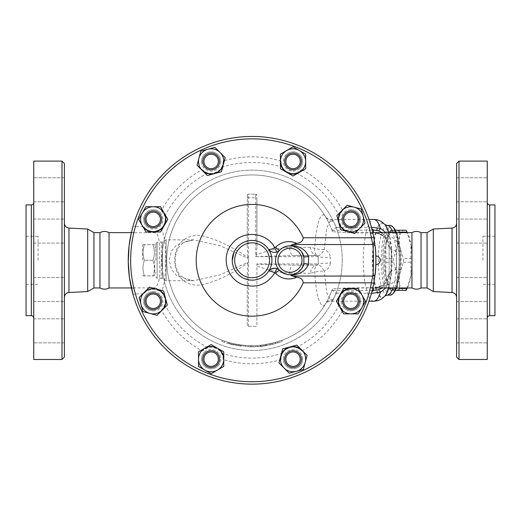 <?xml version="1.0" encoding="UTF-8"?>
<svg xmlns="http://www.w3.org/2000/svg" width="521" height="521" viewBox="0 0 521 521"><rect width="100%" height="100%" fill="white"/><g stroke="black" fill="none" stroke-linecap="round" stroke-linejoin="round"><path stroke-width="0.39" stroke-dasharray="2.6 1.95" d="M109.045 232.646L109.045 287.95M99.954 232.646L99.954 287.95M64.402 163.509L64.402 357.087M61.999 359.49L61.999 161.106M64.402 260.298L64.402 297.328L64.402 260.298M64.402 298.019L64.402 277.491L64.402 298.019M64.402 342.857L64.402 318.813L64.402 342.857L64.402 318.813L64.402 342.857L33.748 342.857L33.748 318.813L33.748 342.857L33.748 318.813L33.748 342.857L64.402 342.857M64.402 289.513L64.402 277.491L64.402 289.513M64.402 222.578L64.402 243.105L64.402 222.578M64.402 177.739L64.402 201.783L64.402 177.739L64.402 201.783L64.402 177.739L33.748 177.739L33.748 201.783L33.748 177.739L33.748 201.783L33.748 177.739L64.402 177.739M64.402 231.083L64.402 243.105L64.402 231.083M33.748 161.106L33.748 359.49M87.678 229.032L87.678 291.565M33.748 260.298L33.748 202.526L33.748 260.298M26.05 204.929L26.05 315.667M33.748 231.083L33.748 243.105L33.748 231.083M33.748 239.582L33.748 219.061L33.748 239.582M33.748 289.513L33.748 277.491L33.748 289.513M33.748 281.014L33.748 301.535L33.748 281.014M26.05 260.298L26.05 236.254L26.05 260.298M38.072 260.298L38.072 236.254L38.072 260.298M33.748 318.813L64.402 318.813L33.748 318.813M33.748 201.783L64.402 201.783L33.748 201.783M93.943 232.646L93.943 287.95M411.955 232.646L411.955 287.95M421.046 232.646L421.046 287.95M459.001 161.106L459.001 359.49M456.598 357.087L456.598 163.509M456.598 260.298L456.598 223.268L456.598 260.298M456.598 298.019L456.598 277.491L456.598 298.019M456.598 342.857L456.598 318.813L456.598 342.857L456.598 318.813L456.598 342.857L487.252 342.857L487.252 318.813L487.252 342.857L487.252 318.813L487.252 342.857L456.598 342.857M456.598 289.513L456.598 277.491L456.598 289.513M456.598 222.578L456.598 243.105L456.598 222.578M456.598 177.739L456.598 201.783L456.598 177.739L456.598 201.783L456.598 177.739L487.252 177.739L487.252 201.783L487.252 177.739L487.252 201.783L487.252 177.739L456.598 177.739M456.598 231.083L456.598 243.105L456.598 231.083M487.252 161.106L487.252 359.49M433.322 229.032L433.322 291.565M487.252 260.298L487.252 318.07L487.252 260.298M494.95 204.929L494.95 315.667M487.252 231.083L487.252 243.105L487.252 231.083M487.252 239.582L487.252 219.061L487.252 239.582M487.252 289.513L487.252 277.491L487.252 289.513M487.252 281.014L487.252 301.535L487.252 281.014M494.95 260.298L494.95 284.342L494.95 260.298M482.928 260.298L482.928 236.254L482.928 260.298M356.898 213.395A8.414 8.414 0 0 1 353.121 227.475A8.414 8.414 0 0 1 342.811 217.172A8.414 8.414 0 0 1 356.898 213.395A8.414 8.414 0 0 0 342.811 217.172A8.414 8.414 0 0 0 353.121 227.475A8.414 8.414 0 0 0 356.898 213.395A8.414 8.414 0 0 1 353.121 227.475A8.414 8.414 0 0 1 342.811 217.172A8.414 8.414 0 0 1 356.898 213.395A8.414 8.414 0 0 0 342.811 217.172A8.414 8.414 0 0 0 353.121 227.475A8.414 8.414 0 0 0 356.898 213.395A8.414 8.414 0 0 0 342.811 217.172A8.414 8.414 0 0 0 353.121 227.475A8.414 8.414 0 0 0 356.898 213.395M138.645 219.348L145.932 206.726L160.514 206.726L167.801 219.348L160.514 231.975L145.932 231.975L138.645 219.348M244.655 278.689L242.154 277.472M241.555 277.113L239.523 275.655M238.722 274.964L237.784 274.053M235.844 271.695L234.808 270.047M234.19 268.862L233.682 267.703M232.796 264.935L232.431 262.981M232.288 261.627L232.249 260.572M234.027 252.079L235.772 249.012M237.309 247.058L238.813 245.554M240.285 244.349L241.874 243.287M243.548 242.389L245.411 241.614M247.175 241.08L249.741 240.598M250.953 240.494L252.678 240.468M255.811 240.813L257.048 241.093M258.37 241.483L260.956 242.558M262.467 243.392L263.587 244.134M266.003 246.159L267.026 247.247M268.178 248.706L268.523 249.194C270.197 251.949 273.108 252.822 277.27 251.812M269.214 270.529L268.256 271.786M267.351 272.965L266.14 274.293M264.381 275.863L263.079 276.814M261.496 277.758L259.771 278.585M257.661 279.334L255.407 279.855M253.799 280.064L252.197 280.135M251.767 280.135L250.054 280.031M249.917 280.018L247.527 279.608M268.523 271.402A19.837 19.837 0 0 0 268.523 249.194M427.057 232.646L427.057 287.95M144.415 275.928C142.539 270.718 142.539 265.508 144.415 260.298C142.539 265.508 142.539 270.718 144.415 275.928C142.539 275.928 142.539 275.928 144.415 275.928C142.539 275.928 142.539 275.928 144.415 275.928L152.953 275.928C154.835 275.928 154.835 275.928 152.953 275.928C154.835 275.928 154.835 275.928 152.953 275.928C154.835 270.718 154.835 265.508 152.953 260.298C154.835 265.508 154.835 270.718 152.953 275.928L144.415 275.928M142.676 260.298L142.676 245.267L142.676 260.298M144.415 244.668C142.539 249.878 142.539 255.088 144.415 260.298C142.539 255.088 142.539 249.878 144.415 244.668C142.539 244.668 142.539 244.668 144.415 244.668C142.539 244.668 142.539 244.668 144.415 244.668L152.953 244.668C154.835 249.878 154.835 255.088 152.953 260.298C154.835 255.088 154.835 249.878 152.953 244.668C154.835 244.668 154.835 244.668 152.953 244.668C154.835 244.668 154.835 244.668 152.953 244.668L144.415 244.668M154.698 260.298L154.698 275.329L154.698 260.298M152.953 260.298L144.415 260.298L152.953 260.298M155.896 260.298L155.896 243.463L155.896 260.298M406.986 288.458L410.958 275.329A30.055 7.782 90 0 1 407.832 286.921A30.055 7.782 90 0 1 404.218 290.353L406.133 290.353M397.484 275.329L397.432 288.458A33.663 8.714 -90 0 0 398.285 290.353L404.218 290.353A30.055 7.782 90 0 1 397.484 275.329A30.055 7.782 90 0 1 397.484 245.267L393.511 258.396A33.663 8.714 -90 0 0 393.511 262.2L397.484 275.329M410.906 258.396L410.958 245.267A30.055 7.782 90 0 1 410.958 275.329L410.906 262.2A33.663 8.714 -90 0 0 410.906 258.396L403.319 258.396A33.663 8.714 90 0 1 403.319 262.2L399.34 275.329L399.392 288.458M404.218 230.243L398.285 230.243A33.663 8.714 -90 0 0 397.432 232.138L397.484 245.267A30.055 7.782 90 0 1 404.218 230.243A30.055 7.782 90 0 1 407.832 233.675A30.055 7.782 90 0 1 410.958 245.267L406.986 232.138M385.918 258.396L385.866 245.267A30.055 7.782 -90 0 0 385.866 275.329L385.918 262.2A33.663 8.714 90 0 1 385.918 258.396L393.511 258.396M390.691 230.243L392.606 230.243A30.055 7.782 -90 0 0 388.998 233.675A30.055 7.782 -90 0 0 385.866 245.267L389.845 232.138A33.663 8.714 90 0 1 390.574 230.477A33.663 8.714 90 0 1 390.691 230.243L398.285 230.243M395.367 290.353L390.691 290.353A33.663 8.714 90 0 1 390.574 290.119A33.663 8.714 90 0 1 389.845 288.458L385.866 275.329A30.055 7.782 -90 0 0 388.998 286.921A30.055 7.782 -90 0 0 392.606 290.353A30.055 7.782 -90 0 0 399.34 275.329A30.055 7.782 -90 0 0 399.34 245.267A30.055 7.782 -90 0 0 392.606 230.243L395.367 230.243M399.392 232.138L399.34 245.267L403.319 258.396M389.845 232.138L397.432 232.138M390.691 290.353L398.285 290.353M389.845 288.458L397.432 288.458M385.918 262.2L393.511 262.2M384.902 260.298A29.756 7.704 -90 0 0 392.606 290.054A29.756 7.704 -90 0 0 400.31 260.298A29.756 7.704 -90 0 0 392.606 230.542A29.756 7.704 -90 0 0 384.902 260.298M403.319 262.2L410.906 262.2M383.743 260.298A29.756 7.704 -90 0 0 391.447 290.054A29.756 7.704 -90 0 0 399.145 260.298A29.756 7.704 -90 0 0 391.447 230.542A29.756 7.704 -90 0 0 383.743 260.298M298.982 365.11A8.414 8.414 0 0 0 295.212 351.03A8.414 8.414 0 0 0 284.902 361.34A8.414 8.414 0 0 0 298.982 365.11A8.414 8.414 0 0 0 295.212 351.03A8.414 8.414 0 0 0 284.902 361.34A8.414 8.414 0 0 0 298.982 365.11A8.414 8.414 0 0 0 295.212 351.03A8.414 8.414 0 0 0 284.902 361.34A8.414 8.414 0 0 0 298.982 365.11A8.414 8.414 0 0 1 284.902 361.34A8.414 8.414 0 0 1 295.212 351.03A8.414 8.414 0 0 1 298.982 365.11A8.414 8.414 0 0 1 284.902 361.34A8.414 8.414 0 0 1 295.212 351.03A8.414 8.414 0 0 1 298.982 365.11M211.135 367.572A8.414 8.414 0 0 0 218.423 354.951A8.414 8.414 0 0 0 203.848 354.951A8.414 8.414 0 0 0 211.135 367.572A8.414 8.414 0 0 0 218.423 354.951A8.414 8.414 0 0 0 203.848 354.951A8.414 8.414 0 0 0 211.135 367.572A8.414 8.414 0 0 0 218.423 354.951A8.414 8.414 0 0 0 203.848 354.951A8.414 8.414 0 0 0 211.135 367.572A8.414 8.414 0 0 1 203.848 354.951A8.414 8.414 0 0 1 218.423 354.951A8.414 8.414 0 0 1 211.135 367.572A8.414 8.414 0 0 1 203.848 354.951A8.414 8.414 0 0 1 218.423 354.951A8.414 8.414 0 0 1 211.135 367.572M147.274 307.201A8.414 8.414 0 0 0 161.354 303.424A8.414 8.414 0 0 0 151.044 293.121A8.414 8.414 0 0 0 147.274 307.201A8.414 8.414 0 0 0 161.354 303.424A8.414 8.414 0 0 0 151.044 293.121A8.414 8.414 0 0 0 147.274 307.201A8.414 8.414 0 0 0 161.354 303.424A8.414 8.414 0 0 0 151.044 293.121A8.414 8.414 0 0 0 147.274 307.201A8.414 8.414 0 0 1 151.044 293.121A8.414 8.414 0 0 1 161.354 303.424A8.414 8.414 0 0 1 147.274 307.201A8.414 8.414 0 0 1 151.044 293.121A8.414 8.414 0 0 1 161.354 303.424A8.414 8.414 0 0 1 147.274 307.201M144.805 219.348A8.414 8.414 0 0 0 157.433 226.635A8.414 8.414 0 0 0 157.433 212.06A8.414 8.414 0 0 0 144.805 219.348A8.414 8.414 0 0 1 157.433 212.06A8.414 8.414 0 0 1 157.433 226.635A8.414 8.414 0 0 1 144.805 219.348A8.414 8.414 0 0 0 157.433 226.635A8.414 8.414 0 0 0 157.433 212.06A8.414 8.414 0 0 0 144.805 219.348A8.414 8.414 0 0 0 157.433 226.635A8.414 8.414 0 0 0 157.433 212.06A8.414 8.414 0 0 0 144.805 219.348A8.414 8.414 0 0 1 157.433 212.06A8.414 8.414 0 0 1 157.433 226.635A8.414 8.414 0 0 1 144.805 219.348M205.183 155.486A8.414 8.414 0 0 0 208.954 169.566A8.414 8.414 0 0 0 219.263 159.257A8.414 8.414 0 0 0 205.183 155.486A8.414 8.414 0 0 1 219.263 159.257A8.414 8.414 0 0 1 208.954 169.566A8.414 8.414 0 0 1 205.183 155.486A8.414 8.414 0 0 0 208.954 169.566A8.414 8.414 0 0 0 219.263 159.257A8.414 8.414 0 0 0 205.183 155.486A8.414 8.414 0 0 0 208.954 169.566A8.414 8.414 0 0 0 219.263 159.257A8.414 8.414 0 0 0 205.183 155.486A8.414 8.414 0 0 1 219.263 159.257A8.414 8.414 0 0 1 208.954 169.566A8.414 8.414 0 0 1 205.183 155.486M293.03 153.024A8.414 8.414 0 0 0 285.742 165.645A8.414 8.414 0 0 0 300.324 165.645A8.414 8.414 0 0 0 293.03 153.024A8.414 8.414 0 0 1 300.324 165.645A8.414 8.414 0 0 1 285.742 165.645A8.414 8.414 0 0 1 293.03 153.024A8.414 8.414 0 0 0 285.742 165.645A8.414 8.414 0 0 0 300.324 165.645A8.414 8.414 0 0 0 293.03 153.024A8.414 8.414 0 0 0 285.742 165.645A8.414 8.414 0 0 0 300.324 165.645A8.414 8.414 0 0 0 293.03 153.024A8.414 8.414 0 0 1 300.324 165.645A8.414 8.414 0 0 1 285.742 165.645A8.414 8.414 0 0 1 293.03 153.024M307.116 355.387L303.339 369.467L289.259 373.238L278.95 362.929L282.727 348.849L296.807 345.078L307.116 355.387M223.756 366.445L211.135 373.733L198.508 366.445L198.508 351.87L211.135 344.583L223.756 351.87L223.756 366.445M156.997 315.329L142.917 311.558L139.146 297.471L149.449 287.169L163.529 290.939L167.306 305.019L156.997 315.329M197.055 165.209L200.826 151.129L214.906 147.358L225.215 157.668L221.445 171.748L207.365 175.518L197.055 165.209M280.409 154.151L293.03 146.863L305.658 154.151L305.658 168.726L293.03 176.013L280.409 168.726L280.409 154.151M347.168 205.267L361.248 209.038L365.026 223.125L354.716 233.428L340.636 229.657L336.866 215.577L347.168 205.267M283.417 359.158A9.619 9.619 0 0 1 293.03 349.539A9.619 9.619 0 0 1 302.649 359.158A9.619 9.619 0 0 1 293.03 368.777A9.619 9.619 0 0 1 283.417 359.158M204.336 352.359A9.619 9.619 0 0 1 217.934 352.359A9.619 9.619 0 0 1 217.934 365.957A9.619 9.619 0 0 1 204.336 365.957A9.619 9.619 0 0 1 204.336 352.359M153.226 291.63A9.619 9.619 0 0 1 162.845 301.249A9.619 9.619 0 0 1 153.226 310.868A9.619 9.619 0 0 1 143.607 301.249A9.619 9.619 0 0 1 153.226 291.63M160.025 212.548A9.619 9.619 0 0 1 160.025 226.153A9.619 9.619 0 0 1 146.421 226.153A9.619 9.619 0 0 1 146.421 212.548A9.619 9.619 0 0 1 160.025 212.548M220.754 161.438A9.619 9.619 0 0 1 211.135 171.057A9.619 9.619 0 0 1 201.516 161.438A9.619 9.619 0 0 1 211.135 151.819A9.619 9.619 0 0 1 220.754 161.438M299.835 168.237A9.619 9.619 0 0 1 286.231 168.237A9.619 9.619 0 0 1 286.231 154.639A9.619 9.619 0 0 1 299.835 154.639A9.619 9.619 0 0 1 299.835 168.237M350.946 228.966A9.619 9.619 0 0 1 341.327 219.348A9.619 9.619 0 0 1 350.946 209.729A9.619 9.619 0 0 1 360.565 219.348A9.619 9.619 0 0 1 350.946 228.966M359.36 301.249A8.414 8.414 0 0 1 346.739 308.536A8.414 8.414 0 0 1 346.739 293.961A8.414 8.414 0 0 1 359.36 301.249A8.414 8.414 0 0 0 346.739 293.961A8.414 8.414 0 0 0 346.739 308.536A8.414 8.414 0 0 0 359.36 301.249A8.414 8.414 0 0 0 346.739 293.961A8.414 8.414 0 0 0 346.739 308.536A8.414 8.414 0 0 0 359.36 301.249A8.414 8.414 0 0 0 346.739 293.961A8.414 8.414 0 0 0 346.739 308.536A8.414 8.414 0 0 0 359.36 301.249A8.414 8.414 0 0 1 346.739 308.536A8.414 8.414 0 0 1 346.739 293.961A8.414 8.414 0 0 1 359.36 301.249M358.233 288.621L365.521 301.249L358.233 313.87L343.658 313.87L336.364 301.249L343.658 288.621L358.233 288.621M344.14 308.048A9.619 9.619 0 0 1 344.14 294.443A9.619 9.619 0 0 1 357.745 294.443A9.619 9.619 0 0 1 357.745 308.048A9.619 9.619 0 0 1 344.14 308.048M375.921 260.5L375.908 262.102M375.875 263.756L375.862 264.206M375.908 262.03L375.921 261.197M375.921 260.135L375.915 259.132M375.895 257.823L375.888 257.433M375.849 256.039L375.862 256.391M375.875 257.009L375.888 257.374M375.901 258.162L375.908 258.501M375.915 259.308L375.921 260.298A123.835 123.835 0 0 1 196.951 371.186A123.835 123.835 0 0 1 177.335 161.562A123.835 123.835 0 0 1 375.921 260.298L375.771 254.248M286.231 154.639A9.619 9.619 0 0 0 290.542 170.732A9.619 9.619 0 0 0 302.323 158.951A9.619 9.619 0 0 0 286.231 154.639M350.946 209.729A9.619 9.619 0 0 0 342.616 224.16A9.619 9.619 0 0 0 359.275 224.16A9.619 9.619 0 0 0 350.946 209.729M357.745 294.443A9.619 9.619 0 0 0 341.652 298.761A9.619 9.619 0 0 0 353.433 310.536A9.619 9.619 0 0 0 357.745 294.443M302.649 359.158A9.619 9.619 0 0 0 288.224 350.828A9.619 9.619 0 0 0 288.224 367.487A9.619 9.619 0 0 0 302.649 359.158M217.934 365.957A9.619 9.619 0 0 0 213.623 349.865A9.619 9.619 0 0 0 201.842 361.646A9.619 9.619 0 0 0 217.934 365.957M153.226 310.868A9.619 9.619 0 0 0 161.556 296.436A9.619 9.619 0 0 0 144.897 296.436A9.619 9.619 0 0 0 153.226 310.868M146.421 226.153A9.619 9.619 0 0 0 162.513 221.835A9.619 9.619 0 0 0 150.732 210.061A9.619 9.619 0 0 0 146.421 226.153M201.516 161.438A9.619 9.619 0 0 0 215.941 169.768A9.619 9.619 0 0 0 215.941 153.109A9.619 9.619 0 0 0 201.516 161.438M372.945 233.304A123.835 123.835 0 0 0 133.076 226.055L135.388 226.72A121.432 121.432 0 0 1 370.379 232.88L351.844 232.88L332.515 231.695A85.366 85.366 0 0 0 191.37 200.292A85.366 85.366 0 0 0 238.859 344.628A85.366 85.366 0 0 1 234.046 343.736L229.24 342.551A85.366 85.366 0 0 1 224.434 341.06C221.353 339.959 221.353 339.959 224.434 341.06C221.353 339.959 221.353 339.959 224.434 341.06L224.434 342.33C221.347 341.248 221.347 341.248 224.434 342.33C221.347 341.248 221.347 341.248 224.434 342.33A86.564 86.564 0 0 0 229.24 343.795L234.046 344.967A86.564 86.564 0 0 0 238.859 345.846C241.959 346.289 241.959 346.289 238.859 345.846C241.959 346.289 241.959 346.289 238.859 345.846A86.564 86.564 0 0 1 224.434 342.33L224.434 341.06M131.37 232.646L133.291 232.718L135.388 226.72L143.724 226.72A12.022 12.022 0 0 0 161.354 228.211A12.022 12.022 0 0 0 161.386 210.517A103.464 103.464 0 0 1 202.304 169.599A12.022 12.022 0 0 0 223.151 160.963A103.464 103.464 0 0 1 281.021 160.963A12.022 12.022 0 0 0 301.861 169.599A103.464 103.464 0 0 1 342.785 210.517A12.022 12.022 0 0 0 351.415 231.363A103.464 103.464 0 0 1 351.844 232.88M375.283 272.861A123.835 123.835 0 0 1 374.957 275.72M374.886 276.286A123.835 123.835 0 0 1 374.788 277.022M374.664 277.901A123.835 123.835 0 0 1 374.312 280.207M373.883 282.669L373.772 283.268A123.835 123.835 0 0 1 128.244 260.298A123.835 123.835 0 0 1 373.772 237.329L374.163 239.504M374.775 243.496A123.835 123.835 0 0 1 375.263 247.553L374.69 242.877M342.258 260.298A90.172 90.172 0 0 1 207 338.389A90.172 90.172 0 0 1 207 182.207A90.172 90.172 0 0 1 342.258 260.298A90.172 90.172 0 0 1 207 338.389A90.172 90.172 0 0 1 207 182.207A90.172 90.172 0 0 1 342.258 260.298M279.653 270.392A14.425 14.425 0 0 1 279.653 250.204L280.767 249.175M282.141 248.172L282.779 247.781M286.895 246.199L288.419 245.951M290.939 245.905L293.382 246.283M294.515 246.609L294.912 246.746M300.76 250.738L301.314 251.402M290.939 274.691L289.63 274.723M288.601 274.665L286.55 274.32M285.879 274.137L284.538 273.668M295.459 273.636L294.489 273.994M293.382 274.313L292.353 274.528M275.427 268.289L274.515 268.23M271.011 269.129L270.191 269.657M255.954 256.423L256.488 254.658C267.768 250.536 278.761 248.094 289.468 247.332A9.619 4.259 -90 0 0 293.681 255.492L317.009 255.492L318.214 256.69A9.619 0.71 0 0 0 330.314 257.381L330.314 263.216A9.619 0.71 180 0 0 318.214 263.906L318.214 256.69L317.009 255.492L293.681 255.492L255.694 256.69L255.694 197.778L256.892 197.778L256.892 246.856L256.892 197.778M231.422 344.361L228.022 343.45L231.422 344.361L231.708 343.196L228.354 342.297L228.022 343.45L248.634 346.797L228.022 343.45L228.354 342.297L231.708 343.196M250.744 346.856L265.853 345.762L250.744 346.856L250.764 345.651L248.68 345.592A85.366 85.366 0 0 1 228.354 342.297A85.366 85.366 0 0 0 248.68 345.592L248.634 346.797L248.68 345.592L250.764 345.651A85.366 85.366 0 0 0 265.658 344.576A85.366 85.366 0 0 1 250.764 345.651L250.744 346.856M276.15 343.45L265.853 345.762L276.15 343.45L275.811 342.297L265.658 344.576L265.853 345.762L265.658 344.576L265.853 345.762L265.658 344.576L275.811 342.297M234.046 344.967L234.046 343.736L234.046 344.967M229.24 343.795L229.24 342.551L229.24 343.795M238.859 344.628L238.859 345.846L238.859 344.628C241.959 345.078 241.959 345.078 238.859 344.628C241.959 345.078 241.959 345.078 238.859 344.628A85.366 85.366 0 0 0 248.237 345.573L251.845 345.664A85.366 85.366 0 0 0 260.858 345.208C263.958 344.85 263.958 344.85 260.858 345.208C263.958 344.85 263.958 344.85 260.858 345.208A85.366 85.366 0 0 1 250.64 345.651L248.237 345.573A85.366 85.366 0 0 0 262.662 345.006L272.281 343.241L281.9 340.285L275.524 342.382L266.876 344.368L260.259 345.267L260.259 346.478L266.876 345.592L275.524 343.632L282.135 341.483L282.141 340.193L281.9 341.568L272.281 344.472L260.5 346.452L260.5 345.247L262.662 345.006A85.366 85.366 0 0 0 332.515 288.901L346.445 287.944L372.795 287.944M248.237 346.778L250.64 346.849A86.564 86.564 0 0 0 260.858 346.419C263.958 346.068 263.958 346.068 260.858 346.419C263.958 346.068 263.958 346.068 260.858 346.419A86.564 86.564 0 0 1 251.845 346.862L248.237 346.778M250.64 346.849L250.64 345.651M245.834 346.641L245.834 345.43L245.834 346.641M332.515 231.695L332.04 230.406L336.481 227.449L333.232 221.366L331.089 219.419L326.784 227.794L324.218 249.533C328.015 251.129 330.047 253.74 330.314 257.381M317.009 255.492A9.619 6.649 -90 0 1 310.431 247.332L314.756 248.341A9.619 2.494 3 0 0 324.218 249.533A9.619 3.302 -63.6 0 1 317.543 255.616A9.619 6.421 -63.6 0 1 314.756 248.341C315.895 224.05 321.275 208.81 325.697 217.075C327.39 219.673 329.506 224.115 332.04 230.406M330.314 263.216C330.053 266.85 328.022 269.461 324.218 271.063L326.784 292.802L331.089 301.177L333.232 299.23L336.481 293.147L332.04 290.19C329.513 296.462 327.396 300.904 325.697 303.522C321.288 311.773 315.902 296.599 314.756 272.255A9.619 6.421 -116.4 0 1 317.543 264.981L318.214 263.906L318.214 256.69L255.694 256.69M332.04 290.19L332.515 288.901M131.37 287.95L133.291 287.879L135.388 293.877L133.076 294.541A123.835 123.835 0 0 0 372.945 287.292L370.379 287.716L346.445 287.944M351.844 287.716A103.464 103.464 0 0 1 351.415 289.233A12.022 12.022 0 0 0 342.785 310.08A103.464 103.464 0 0 1 301.861 350.998A12.022 12.022 0 0 0 281.021 359.633A103.464 103.464 0 0 1 223.151 359.633A12.022 12.022 0 0 0 202.304 350.998A103.464 103.464 0 0 1 161.386 310.08A12.022 12.022 0 0 0 161.354 292.385A12.022 12.022 0 0 0 143.724 293.877L135.388 293.877A121.432 121.432 0 0 0 370.379 287.716M161.386 310.08C163.457 307.8 164.603 305.912 164.818 304.42C166.486 302.506 164.069 293.31 160.54 291.701L158.964 290.685L154.223 289.266C149.963 289.018 146.46 290.555 143.724 293.877M143.724 226.72C146.46 230.041 149.963 231.578 154.223 231.331L158.964 229.911L160.54 228.895C164.069 227.286 166.486 218.091 164.818 216.176L161.386 210.517M301.861 350.998C299.588 348.92 297.699 347.774 296.208 347.559C293.551 345.345 282.896 349.754 282.59 353.205C281.653 354.534 281.125 356.677 281.021 359.633M223.151 359.633C223.008 356.553 222.48 354.41 221.581 353.205C221.269 349.754 210.614 345.338 207.957 347.559L202.304 350.998M202.304 169.599C204.584 171.676 206.466 172.822 207.957 173.037C210.614 175.251 221.275 170.842 221.581 167.391C222.519 166.062 223.04 163.92 223.151 160.963M281.021 160.963C281.164 164.043 281.685 166.186 282.59 167.391C282.896 170.842 293.551 175.258 296.208 173.037L301.861 169.599M342.785 210.517C340.708 212.796 339.562 214.685 339.347 216.176C337.126 218.827 341.542 229.487 344.987 229.794C346.315 230.731 348.458 231.252 351.415 231.363M133.291 287.879L154.223 287.879A6.011 5.672 78.2 0 1 158.964 290.685M154.223 289.266L154.223 287.879C158.859 285.873 160.624 277.341 159.517 262.284C159.478 247.371 160.448 233.167 154.223 232.718L133.291 232.718M158.964 229.911A6.011 5.672 101.8 0 1 154.223 232.718L154.223 231.331M160.54 228.895C167.456 232.216 167.456 288.38 160.54 291.701M351.415 289.233C348.334 289.376 346.191 289.897 344.987 290.803C341.542 291.109 337.126 301.77 339.347 304.42L342.785 310.08M401.17 269.364A12.022 3.94 180 0 0 389.148 273.304L389.148 247.293A12.022 3.94 0 0 0 401.17 251.233L401.17 269.364L398.324 277.758L391.727 283.58L374.397 287.95M375.048 287.95L384.244 284.29L389.148 273.304L388.913 277.537L382.167 287.95M385.84 287.95L390.867 275.785L391.245 248.927A14.425 6.005 0 0 1 389.148 245.801L389.148 247.293L384.244 236.306L375.048 232.646M389.148 247.293C388.985 243.099 387.591 239.667 384.96 236.99C380.962 234.04 378.728 232.757 378.266 233.141L374.391 232.646L391.727 237.016L398.324 242.838L401.17 251.233M375.732 253.499L375.27 247.579M374.013 281.946L374.176 281.021M374.325 280.109L375.908 262.271M375.908 262.141L375.921 260.298M155.896 243.463L157.101 242.265L162.467 241.939L166.075 239.862L193.48 239.862L220.031 245.717L247.996 258.286L247.905 257.635C232.581 246.967 217.811 239.816 203.587 236.169C190.113 232.972 175.128 240.22 174.659 260.298C175.128 280.376 190.113 287.625 203.587 284.427C217.811 280.78 232.581 273.629 247.905 262.962L247.996 262.31L220.031 274.88L193.48 280.734L177.01 275.987L171.376 269.357L169.201 260.298L171.376 251.239L177.01 244.61L193.48 239.862L184.284 242.011L181.152 244.356L178.189 248.23C176 252.034 175.036 256.703 175.284 262.226C175.994 268.595 177.908 273.225 181.034 276.13L187.469 279.92L193.48 280.734L166.075 280.734L166.075 239.862L166.075 280.734L162.467 278.657L162.467 241.939L162.467 278.657L161.269 278.331L161.269 242.265L161.269 278.331L157.101 278.331L157.101 242.265L157.101 278.331L155.896 277.133M247.996 258.286L248.478 260.298L247.996 262.31M255.694 194.17A1.205 1.205 0 0 1 256.892 195.375L255.694 194.17L248.478 194.17L255.694 194.17L255.694 197.778L248.478 197.778L248.478 326.426L247.273 325.221L247.273 273.74L247.273 325.221L248.478 326.426L255.694 326.426A1.205 1.205 0 0 0 256.892 325.221L256.892 266.049C268.028 270.125 278.891 272.529 289.468 273.264A9.619 4.259 -90 0 1 293.681 265.104L317.543 264.981A9.619 3.302 -116.4 0 1 324.218 271.063A9.619 2.494 177 0 0 314.756 272.255L310.431 273.264A9.619 6.649 -90 0 1 317.009 265.104L293.681 265.104L256.892 264.199L256.892 266.049M247.905 262.962L247.273 273.74M310.431 273.264L289.468 273.264M289.468 247.332L310.431 247.332M256.488 254.658L256.892 246.856M333.232 299.23A9.619 9 30.4 0 0 325.697 303.522A85.366 85.366 0 0 1 197.055 325.553A85.366 85.366 0 0 1 197.055 195.043A85.366 85.366 0 0 1 325.697 217.075A9.619 9 149.6 0 0 333.232 221.366M248.478 326.426L255.694 326.426L256.892 325.221L256.892 263.906L318.214 263.906L317.009 265.104M247.273 246.856L247.273 195.375A1.205 1.205 0 0 1 248.478 194.17L247.273 195.375L247.273 246.856L247.905 257.635M336.481 293.147L371.317 293.336A14.425 3.868 90.4 0 1 371.655 292.535M388.575 287.95A37.356 9.671 90 0 0 390.867 275.785A14.425 4.507 9.8 0 0 388.913 277.537M391.245 248.927L391.206 248.061A37.356 9.671 90 0 1 391.206 272.535A14.425 5.757 2 0 0 389.135 275.362M391.245 271.669A14.425 6.005 0 0 0 389.148 274.795L389.135 245.235A14.425 5.757 -2 0 0 391.206 248.061L390.867 244.811A14.425 4.507 -9.8 0 1 388.913 243.06L389.135 245.235M382.167 232.646L388.913 243.06M388.575 232.646A37.356 9.671 90 0 1 390.867 244.811L385.84 232.646M371.434 227.26L371.317 227.26A14.425 3.868 -90.4 0 0 371.655 228.061M371.317 227.26L336.481 227.449M390.281 295.166A34.868 9.026 90 0 1 381.261 260.298A34.868 9.026 90 0 1 390.281 225.43M395.778 232.646A34.868 9.026 90 0 1 395.778 287.95M393.778 227.866A33.663 8.714 -90 0 0 382.733 260.298A33.663 8.714 -90 0 0 393.778 292.73M396.416 287.95A33.663 8.714 -90 0 0 396.416 232.646M68.967 228.068L68.967 292.528M31.338 315.667L31.338 204.929M452.033 292.528L452.033 228.068M489.662 204.929L489.662 315.667M260.858 346.419L260.858 345.208L260.858 346.419M251.845 346.862L251.845 345.664M266.876 345.592L266.876 344.368M264.824 345.924L264.824 344.707M275.524 343.632L275.524 342.382M270.119 344.967L270.119 343.736M272.281 344.472L272.281 343.241M277.576 343.026L277.576 341.769M368.979 219.419L331.089 219.419C328.731 219.706 324.798 216.827 325.671 217.029L325.697 217.075A85.366 85.366 0 0 0 197.055 195.043A85.366 85.366 0 0 0 197.055 325.553A85.366 85.366 0 0 0 325.697 303.522L325.671 303.567C324.694 303.789 328.94 300.838 331.089 301.177L368.979 301.177M164.818 304.42A97.785 97.785 0 0 0 207.957 347.559M221.581 353.205A97.785 97.785 0 0 0 282.59 353.205M207.957 173.037A97.785 97.785 0 0 0 164.818 216.176M282.59 167.391A97.785 97.785 0 0 0 221.581 167.391M339.347 216.176A97.785 97.785 0 0 0 296.208 173.037M345.872 232.626A97.785 97.785 0 0 0 344.987 229.794M344.987 290.803A97.785 97.785 0 0 0 345.872 287.97M296.208 347.559A97.785 97.785 0 0 0 339.347 304.42M372.795 232.653L346.445 232.653M247.273 197.778L248.478 197.778L248.478 194.17A1.205 1.205 0 0 0 247.273 195.375M372.163 290.562L332.372 290.275M332.372 230.321L372.163 230.035M384.661 296.286A37.356 9.671 90 0 1 372.404 260.298A37.356 9.671 90 0 1 384.661 224.31M388.79 232.646A36.978 9.573 90 0 1 388.79 287.95M384.993 295.935L384.993 295.935A36.978 9.573 90 0 1 374.755 282.375A36.978 9.573 90 0 1 374.338 240.572A36.978 9.573 90 0 1 384.999 224.668L384.993 224.662M373.857 301.177A40.879 10.583 90 0 1 363.28 260.298A40.879 10.583 90 0 1 373.857 219.419M387.363 225.43A34.868 9.026 -90 0 0 378.337 260.298A34.868 9.026 -90 0 0 387.363 295.166M392.86 287.95A34.868 9.026 -90 0 0 392.678 232.125M26.05 284.342L38.072 284.342M26.05 236.254L38.072 236.254M33.748 301.535L64.402 301.535L33.748 301.535M33.748 277.491L64.402 277.491L33.748 277.491M33.748 243.105L64.402 243.105L33.748 243.105M33.748 219.061L64.402 219.061L33.748 219.061M494.95 284.342L482.928 284.342M494.95 236.254L482.928 236.254M456.598 301.535L487.252 301.535L456.598 301.535M456.598 277.491L487.252 277.491L456.598 277.491M456.598 318.813L487.252 318.813L456.598 318.813M456.598 219.061L487.252 219.061L456.598 219.061M456.598 243.105L487.252 243.105L456.598 243.105M456.598 201.783L487.252 201.783L456.598 201.783M142.676 275.329L143.021 275.928M142.676 245.267L143.021 244.668M154.698 245.267L154.353 244.668M154.698 275.329L154.353 275.928M155.896 247.677L154.698 247.677M155.896 272.919L154.698 272.919M407.832 286.921L407.324 287.95M407.832 233.675L407.324 232.646M388.998 233.675L390.574 230.477M388.998 286.921L390.574 290.119M391.447 290.054L392.606 290.054M391.447 230.542L392.606 230.542M269.324 270.419L268.927 270.855M241.262 346.185L241.262 344.974M222.024 341.476L222.024 340.193M263.268 346.139L263.268 344.928M374.384 287.95L379.881 286.928C385.755 283.671 388.132 282.082 389.148 273.304"/><path stroke-width="0.78" d="M131.37 287.95L109.045 287.95L109.045 232.646C106.017 231.05 102.989 231.05 99.954 232.646L93.943 232.646L87.678 229.032L68.967 228.068C66.18 227.677 64.656 226.075 64.402 223.268M109.045 287.95C106.017 289.546 102.989 289.546 99.954 287.95L99.954 232.646M64.402 260.298L64.402 163.509L61.999 161.106L61.999 359.49L64.402 357.087L64.402 260.298M61.999 359.49L33.748 359.49L33.748 161.106L61.999 161.106M99.954 287.95L93.943 287.95L87.678 291.565L87.678 229.032M31.338 315.667L26.05 315.667L26.05 204.929L31.338 204.929L31.338 315.667C32.797 315.811 33.598 316.612 33.748 318.07M93.943 287.95L93.943 232.646M411.955 260.298L411.955 232.646C414.983 231.05 418.018 231.05 421.046 232.646L421.046 287.95C418.018 289.546 414.983 289.546 411.955 287.95L411.955 260.298M459.001 260.298L459.001 161.106L456.598 163.509L456.598 357.087L459.001 359.49L459.001 260.298M459.001 359.49L487.252 359.49L487.252 161.106L459.001 161.106M433.322 229.032L427.057 232.646L427.057 287.95L433.322 291.565L433.322 229.032L452.033 228.068L452.033 292.528C454.82 292.919 456.344 294.521 456.598 297.328M489.662 204.929L489.662 315.667L494.95 315.667L494.95 204.929L489.662 204.929C488.203 204.786 487.402 203.985 487.252 202.526M356.045 214.248A7.216 7.216 0 0 1 352.808 226.316A7.216 7.216 0 0 1 343.977 217.485A7.216 7.216 0 0 1 356.045 214.248M356.898 213.395A8.414 8.414 0 0 0 342.811 217.172A8.414 8.414 0 0 0 353.121 227.475A8.414 8.414 0 0 0 356.898 213.395M338.748 222.617L336.866 215.577L342.017 210.425A12.621 12.621 0 0 0 347.676 231.545L340.636 229.657L338.748 222.617M146.01 219.348A7.216 7.216 0 0 1 156.828 213.102A7.216 7.216 0 0 1 156.828 225.6A7.216 7.216 0 0 1 146.01 219.348M138.645 219.348L142.292 213.037A12.621 12.621 0 0 0 142.292 225.658L138.645 219.348M142.292 213.037L145.932 206.726L160.514 206.726L167.801 219.348L164.154 225.658A12.621 12.621 0 0 0 153.226 206.726A12.621 12.621 0 0 0 142.292 213.037M145.932 231.975L142.292 225.658A12.621 12.621 0 0 0 164.154 225.658L160.514 231.975L145.932 231.975M247.527 279.608L244.655 278.689M242.154 277.472L241.555 277.113M239.523 275.655L238.722 274.964M237.784 274.053L236.951 273.128M236.736 272.867L235.844 271.695M234.808 270.047L234.19 268.862M233.682 267.703L232.796 264.935M232.431 262.981L232.288 261.627M232.249 260.572L234.027 252.079M235.772 249.012L237.309 247.058M238.813 245.554L240.285 244.349M241.874 243.287L243.548 242.389M245.411 241.614L247.175 241.08M249.741 240.598L250.953 240.494M252.678 240.468L255.811 240.813M257.048 241.093L258.37 241.483M260.956 242.558L262.467 243.392M263.587 244.134L266.003 246.159M267.026 247.247L268.178 248.706M284.538 273.668L279.653 270.392A7.216 7.216 0 0 0 268.523 271.402C268.882 270.666 270.966 271.148 274.769 272.861C267.403 284.186 257.198 288.23 244.154 284.987C227.176 280.285 220.318 256.996 232.04 243.848C242.656 229.774 266.856 231.975 274.769 247.735C270.966 249.448 268.882 249.93 268.523 249.194A7.216 7.216 0 0 0 279.653 250.204A4.806 0.742 -135.6 0 1 275.544 247.215L274.769 247.735A4.806 0.742 -112.6 0 0 277.27 251.812L278.188 251.35M268.256 271.786L267.351 272.965M266.14 274.293L264.381 275.863M263.079 276.814L261.496 277.758M259.771 278.585L257.661 279.334M255.407 279.855L253.799 280.064M252.197 280.135L251.767 280.135M399.327 287.95L399.392 288.458A33.663 8.714 90 0 1 398.539 290.353L406.133 290.353A33.663 8.714 -90 0 0 406.25 290.119A33.663 8.714 -90 0 0 406.986 288.458L407.201 287.95M407.201 232.646L406.986 232.138A33.663 8.714 -90 0 0 406.25 230.477A33.663 8.714 -90 0 0 406.133 230.243L404.218 230.243M398.539 290.353L395.367 290.353M395.367 230.243L398.539 230.243A33.663 8.714 90 0 1 399.392 232.138L399.327 232.646M398.539 230.243L406.133 230.243M399.392 232.138L406.986 232.138M399.392 288.458L406.986 288.458M298.136 364.257A7.216 7.216 0 0 1 286.068 361.027A7.216 7.216 0 0 1 294.899 352.189A7.216 7.216 0 0 1 298.136 364.257M298.982 365.11A8.414 8.414 0 0 0 295.212 351.03A8.414 8.414 0 0 0 284.902 361.34A8.414 8.414 0 0 0 298.982 365.11M211.135 366.374A7.216 7.216 0 0 1 204.89 355.55A7.216 7.216 0 0 1 217.381 355.55A7.216 7.216 0 0 1 211.135 366.374M211.135 367.572A8.414 8.414 0 0 0 218.423 354.951A8.414 8.414 0 0 0 203.848 354.951A8.414 8.414 0 0 0 211.135 367.572M148.12 306.348A7.216 7.216 0 0 1 151.357 294.28A7.216 7.216 0 0 1 160.194 303.111A7.216 7.216 0 0 1 148.12 306.348M147.274 307.201A8.414 8.414 0 0 0 161.354 303.424A8.414 8.414 0 0 0 151.044 293.121A8.414 8.414 0 0 0 147.274 307.201M144.805 219.348A8.414 8.414 0 0 0 157.433 226.635A8.414 8.414 0 0 0 157.433 212.06A8.414 8.414 0 0 0 144.805 219.348M206.036 156.339A7.216 7.216 0 0 1 218.104 159.569A7.216 7.216 0 0 1 209.266 168.407A7.216 7.216 0 0 1 206.036 156.339M205.183 155.486A8.414 8.414 0 0 0 208.954 169.566A8.414 8.414 0 0 0 219.263 159.257A8.414 8.414 0 0 0 205.183 155.486M293.03 154.223A7.216 7.216 0 0 1 299.282 165.046A7.216 7.216 0 0 1 286.784 165.046A7.216 7.216 0 0 1 293.03 154.223M293.03 153.024A8.414 8.414 0 0 0 285.742 165.645A8.414 8.414 0 0 0 300.324 165.645A8.414 8.414 0 0 0 293.03 153.024M282.727 348.849L289.767 346.966A12.621 12.621 0 0 0 280.839 355.889L282.727 348.849M284.108 368.087L278.95 362.929L280.839 355.889A12.621 12.621 0 0 0 296.299 371.349L289.259 373.238L284.108 368.087M296.807 345.078L301.959 350.229A12.621 12.621 0 0 0 289.767 346.966L296.807 345.078M305.228 362.427L303.339 369.467L296.299 371.349A12.621 12.621 0 0 0 301.959 350.229L307.116 355.387L305.228 362.427M211.135 344.583L217.446 348.223A12.621 12.621 0 0 0 204.825 348.223L211.135 344.583M198.508 359.158L198.508 351.87L204.825 348.223A12.621 12.621 0 0 0 204.825 370.092L198.508 366.445L198.508 359.158M223.756 351.87L223.756 359.158A12.621 12.621 0 0 0 217.446 348.223L223.756 351.87M217.446 370.092L211.135 373.733L204.825 370.092A12.621 12.621 0 0 0 223.756 359.158L223.756 366.445L217.446 370.092M163.529 290.939L165.417 297.979A12.621 12.621 0 0 0 156.489 289.051L163.529 290.939M144.297 292.32L149.449 287.169L156.489 289.051A12.621 12.621 0 0 0 141.028 304.511L139.146 297.471L144.297 292.32M167.306 305.019L162.148 310.171A12.621 12.621 0 0 0 165.417 297.979L167.306 305.019M149.957 313.44L142.917 311.558L141.028 304.511A12.621 12.621 0 0 0 162.148 310.171L156.997 315.329L149.957 313.44M221.445 171.748L214.405 173.63A12.621 12.621 0 0 0 223.327 164.708L221.445 171.748M220.064 152.51L225.215 157.668L223.327 164.708A12.621 12.621 0 0 0 207.866 149.247L214.906 147.358L220.064 152.51M207.365 175.518L202.207 170.367A12.621 12.621 0 0 0 214.405 173.63L207.365 175.518M198.937 158.169L200.826 151.129L207.866 149.247A12.621 12.621 0 0 0 202.207 170.367L197.055 165.209L198.937 158.169M293.03 176.013L286.719 172.373A12.621 12.621 0 0 0 299.347 172.373L293.03 176.013M305.658 161.438L305.658 168.726L299.347 172.373A12.621 12.621 0 0 0 299.347 150.504L305.658 154.151L305.658 161.438M280.409 168.726L280.409 161.438A12.621 12.621 0 0 0 286.719 172.373L280.409 168.726M286.719 150.504L293.03 146.863L299.347 150.504A12.621 12.621 0 0 0 280.409 161.438L280.409 154.151L286.719 150.504M359.868 228.276L354.716 233.428L347.676 231.545A12.621 12.621 0 0 0 363.137 216.085L365.026 223.125L359.868 228.276M354.208 207.156L361.248 209.038L363.137 216.085A12.621 12.621 0 0 0 342.017 210.425L347.168 205.267L354.208 207.156M358.155 301.249A7.216 7.216 0 0 1 347.338 307.494A7.216 7.216 0 0 1 347.338 294.997A7.216 7.216 0 0 1 358.155 301.249M359.36 301.249A8.414 8.414 0 0 0 346.739 293.961A8.414 8.414 0 0 0 346.739 308.536A8.414 8.414 0 0 0 359.36 301.249M336.364 301.249L340.011 294.938A12.621 12.621 0 0 0 340.011 307.559L336.364 301.249M350.946 313.87L343.658 313.87L340.011 307.559A12.621 12.621 0 0 0 361.88 307.559L358.233 313.87L350.946 313.87M343.658 288.621L350.946 288.621A12.621 12.621 0 0 0 340.011 294.938L343.658 288.621M361.88 294.938L365.521 301.249L361.88 307.559A12.621 12.621 0 0 0 350.946 288.621L358.233 288.621L361.88 294.938M375.921 261.197L375.921 260.5M375.908 262.102L375.895 262.74M375.862 264.206L375.875 263.587M375.901 262.591L375.908 262.03M375.335 248.237A123.835 123.835 0 0 1 375.921 260.298L375.921 260.135M375.915 259.132L375.895 257.823M375.888 257.433L375.849 256.039M375.862 256.391L375.875 257.009M375.888 257.374L375.901 258.162M375.908 258.501L375.915 259.308M374.312 280.207A123.835 123.835 0 0 1 373.772 283.268L371.408 282.825A121.432 121.432 0 0 1 184.948 361.483A121.432 121.432 0 0 1 184.948 159.113A121.432 121.432 0 0 1 371.408 237.771L373.772 237.329A123.835 123.835 0 0 0 183.62 157.108A123.835 123.835 0 0 0 183.62 363.489A123.835 123.835 0 0 0 373.772 283.268L375.153 274.079A2.403 2.253 -173.6 0 1 372.762 276.065L371.408 282.825L303.222 282.825A55.877 55.877 0 0 1 217.739 304.375A55.877 55.877 0 0 1 217.739 216.222A55.877 55.877 0 0 1 303.222 237.771C302.909 241.028 300.767 242.884 296.788 243.346C288.927 240.142 281.848 241.431 275.544 247.215M303.222 237.771L371.408 237.771L372.762 244.531A2.403 2.253 -6.4 0 1 375.153 246.518L373.772 237.329A123.835 123.835 0 0 1 374.579 242.096M296.788 243.346L292.678 244.531L372.762 244.531C373.674 248.94 373.681 271.61 372.762 276.065L292.678 276.065L290.848 275.244C299.796 274.606 305.684 270.94 308.517 264.238L308.517 256.358C305.703 249.67 299.816 245.997 290.848 245.352L290.939 245.905L288.419 245.951M375.153 274.079C376.09 270.191 376.084 250.367 375.153 246.518M375.921 260.298A123.835 123.835 0 0 1 375.849 264.583M375.849 256.006A4.292 4.292 0 0 1 380.213 260.298A4.292 4.292 0 0 1 375.849 264.59A123.835 123.835 0 0 1 375.283 272.861M374.957 275.72A123.835 123.835 0 0 1 374.886 276.286M374.788 277.022A123.835 123.835 0 0 1 374.664 277.901M374.606 242.278A123.835 123.835 0 0 1 374.775 243.496M375.27 247.579L375.263 247.553A123.835 123.835 0 0 1 375.309 247.996M292.678 244.531L290.848 245.352M303.222 282.825C302.909 279.569 300.767 277.713 296.788 277.25L292.678 276.065M280.767 249.175L282.141 248.172M282.779 247.781L286.895 246.199M278.331 251.265L279.653 250.204M278.748 269.611L277.27 268.784A4.806 0.742 -67.4 0 0 274.769 272.861L275.544 273.382C281.848 279.165 288.927 280.454 296.788 277.25M293.382 246.283L294.515 246.609M294.912 246.746L297.96 248.296L300.76 250.738M301.314 251.402L303.873 256.501L303.873 264.095L301.542 268.895L297.94 272.314L295.459 273.636M308.517 256.358A4.806 1.088 -15.3 0 1 303.873 256.501A14.425 14.425 0 0 0 281.666 248.491A14.425 14.425 0 0 0 281.666 272.105A14.425 14.425 0 0 0 303.873 264.095A4.806 1.088 15.3 0 1 308.517 264.238M289.63 274.723L288.601 274.665M286.55 274.32L285.879 274.137M294.489 273.994L293.382 274.313M292.353 274.528L290.939 274.691L290.848 275.244M278.885 269.715L279.653 270.392A4.806 0.742 -44.4 0 0 275.544 273.382M277.27 268.784L276.514 268.517M276.364 268.478L275.427 268.289M274.515 268.23L271.011 269.129M270.191 269.657L269.214 270.529M271.923 260.298A19.837 19.837 0 0 0 232.672 256.215A19.837 19.837 0 0 0 246.016 279.184A19.837 19.837 0 0 0 271.923 260.298A19.837 19.837 0 0 0 232.672 256.215A19.837 19.837 0 0 0 246.016 279.184A19.837 19.837 0 0 0 271.923 260.298M133.076 294.541L129.469 277.667L128.257 262.056L129.078 245.951L131.338 232.789L132.113 232.646M132.113 287.95L131.338 287.807M370.379 232.88L372.945 233.304L373.772 237.329M131.338 232.789L133.076 226.055M411.955 287.95L375.048 287.95M375.048 232.646L374.391 232.646M382.167 287.95L378.337 289.826L372.163 290.562M375.771 254.248L375.732 253.499M374.69 242.877L374.163 239.504M372.945 287.292L373.772 283.268M373.883 282.669L374.013 281.946M374.176 281.021L374.325 280.109M371.655 292.535A14.425 3.868 90.4 0 1 373.518 290.575L373.518 287.944L372.795 287.944M371.317 293.336L380.454 292.261A14.425 2.149 71.8 0 0 378.337 289.826M388.575 287.95A37.356 9.671 90 0 1 384.661 296.286L382.473 298.259C380.017 300.129 377.145 301.099 373.857 301.177A40.879 10.583 90 0 0 380.454 292.261L385.84 287.95M385.84 232.646L380.454 228.335A14.425 2.149 -71.8 0 1 378.337 230.77L382.167 232.646M371.655 228.061A14.425 3.868 -90.4 0 0 373.518 230.022L378.337 230.77M388.79 232.646A36.978 9.573 90 0 0 388.073 230.412A36.978 9.573 90 0 0 384.999 224.668L382.473 222.337C380.017 220.468 377.145 219.497 373.857 219.419A40.879 10.583 90 0 1 380.454 228.335L371.317 227.26M392.678 232.125A34.868 9.026 -90 0 0 387.363 225.43L390.281 225.43A34.868 9.026 90 0 1 392.704 226.707A34.868 9.026 90 0 1 395.778 232.646M395.778 287.95A34.868 9.026 90 0 1 392.704 293.89A34.868 9.026 90 0 1 390.281 295.166L387.363 295.166A34.868 9.026 -90 0 0 392.86 287.95M392.704 293.89L393.778 292.73A33.663 8.714 -90 0 0 396.416 287.95M396.416 232.646A33.663 8.714 -90 0 0 393.778 227.866L392.704 226.707M87.678 291.565L68.967 292.528L68.967 228.068M303.873 256.501A14.425 14.425 0 0 0 281.666 248.491A14.425 14.425 0 0 0 281.666 272.105A14.425 14.425 0 0 0 303.873 264.095M301.978 260.298A12.022 12.022 0 0 1 282.2 269.487A12.022 12.022 0 0 1 284.889 249.396A12.022 12.022 0 0 1 301.978 260.298M269.52 260.298A17.434 17.434 0 0 1 243.366 275.394A17.434 17.434 0 0 1 243.366 245.202A17.434 17.434 0 0 1 269.52 260.298M372.163 230.035L373.518 230.022L373.518 232.653L372.795 232.653M384.661 224.31A37.356 9.671 90 0 1 387.767 230.113A37.356 9.671 90 0 1 388.575 232.646M388.79 287.95A36.978 9.573 90 0 1 384.999 295.928L384.661 296.286M68.967 292.528C66.18 292.919 64.656 294.521 64.402 297.328M31.338 204.929C32.797 204.786 33.598 203.985 33.748 202.526M452.033 228.068C454.82 227.677 456.344 226.075 456.598 223.268M433.322 291.565L452.033 292.528M489.662 315.667C488.203 315.811 487.402 316.612 487.252 318.07M427.057 232.646L421.046 232.646M427.057 287.95L421.046 287.95M407.324 287.95L406.25 290.119M407.324 232.646L406.25 230.477M269.324 270.419L268.927 270.855M411.955 232.646L374.378 232.646M131.37 232.646L109.045 232.646M368.979 301.177L373.857 301.177M368.979 219.419L373.857 219.419M384.993 295.935L387.363 295.166M384.993 224.662L387.363 225.43"/></g></svg>
